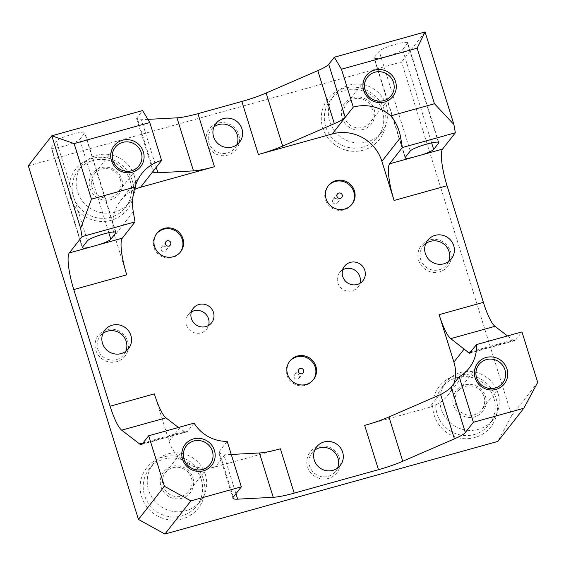 <?xml version="1.0" encoding="UTF-8"?>
<svg xmlns="http://www.w3.org/2000/svg" width="566" height="566" viewBox="0 0 566 566"><rect width="100%" height="100%" fill="white"/><g stroke="black" fill="none" stroke-linecap="round" stroke-linejoin="round"><path stroke-width="0.42" stroke-dasharray="2.83 2.12" d="M191.358 311.951A11.702 11.327 38.1 0 0 188.287 314.639A11.702 11.327 38.1 0 0 186.462 324.926A11.702 11.327 38.1 0 0 195.503 333.084A11.702 11.327 38.1 0 0 206.703 329.072A11.702 11.327 38.1 0 0 208.585 325.443M342.692 269.848A11.702 11.327 38.1 0 0 339.614 272.543A11.702 11.327 38.1 0 0 337.789 282.83A11.702 11.327 38.1 0 0 346.831 290.988A11.702 11.327 38.1 0 0 358.03 286.969A11.702 11.327 38.1 0 0 359.912 283.34M289.559 361.419A15.027 14.546 38.1 0 0 289.226 361.837A15.027 14.546 38.1 0 0 286.877 375.046A15.027 14.546 38.1 0 0 298.494 385.531A15.027 14.546 38.1 0 0 312.885 380.373A15.027 14.546 38.1 0 0 313.21 379.942M294.136 377.317A2.78 2.696 38.1 0 0 298.947 378.3A2.78 2.696 38.1 0 0 297.235 373.914A2.78 2.696 38.1 0 0 294.136 377.317M156.605 233.723A15.027 14.546 38.1 0 0 156.266 234.133A15.027 14.546 38.1 0 0 153.924 247.349A15.027 14.546 38.1 0 0 165.534 257.827A15.027 14.546 38.1 0 0 179.924 252.669A15.027 14.546 38.1 0 0 180.25 252.245M161.183 249.613A2.78 2.696 38.1 0 0 165.994 250.596A2.78 2.696 38.1 0 0 164.274 246.217A2.78 2.696 38.1 0 0 161.183 249.613M328.11 186.009A15.027 14.546 38.1 0 0 327.771 186.426A15.027 14.546 38.1 0 0 325.429 199.635A15.027 14.546 38.1 0 0 337.046 210.113A15.027 14.546 38.1 0 0 351.436 204.956A15.027 14.546 38.1 0 0 351.755 204.531M332.688 201.899A2.78 2.696 38.1 0 0 337.499 202.89A2.78 2.696 38.1 0 0 335.78 198.503A2.78 2.696 38.1 0 0 332.688 201.899M127.683 341.277A16.902 16.364 -141.9 0 1 116.716 361.681A16.902 16.364 -141.9 0 1 95.803 350.149A16.902 16.364 -141.9 0 1 106.769 329.752A16.902 16.364 -141.9 0 1 127.683 341.277M125.794 351.323A15.041 14.56 -141.9 0 1 123.869 354.62A15.041 14.56 -141.9 0 1 109.464 359.785A15.041 14.56 -141.9 0 1 97.847 349.293A15.041 14.56 -141.9 0 1 100.189 336.07A15.041 14.56 -141.9 0 1 102.927 333.409M450.515 251.467A16.902 16.364 -141.9 0 1 439.549 271.864A16.902 16.364 -141.9 0 1 418.635 260.339A16.902 16.364 -141.9 0 1 429.601 239.934A16.902 16.364 -141.9 0 1 450.515 251.467M448.626 261.513A15.041 14.56 -141.9 0 1 446.701 264.81A15.041 14.56 -141.9 0 1 432.304 269.968A15.041 14.56 -141.9 0 1 420.68 259.483A15.041 14.56 -141.9 0 1 423.021 246.26A15.041 14.56 -141.9 0 1 425.766 243.599M339.451 458.036A16.902 16.364 -141.9 0 1 328.485 478.433A16.902 16.364 -141.9 0 1 307.571 466.9A16.902 16.364 -141.9 0 1 318.538 446.503A16.902 16.364 -141.9 0 1 339.451 458.036M337.562 468.075A15.041 14.56 -141.9 0 1 335.638 471.379A15.041 14.56 -141.9 0 1 321.233 476.537A15.041 14.56 -141.9 0 1 309.616 466.051A15.041 14.56 -141.9 0 1 311.958 452.828A15.041 14.56 -141.9 0 1 314.696 450.168M238.746 134.708A16.902 16.364 -141.9 0 1 227.78 155.112A16.902 16.364 -141.9 0 1 206.866 143.58A16.902 16.364 -141.9 0 1 217.832 123.183A16.902 16.364 -141.9 0 1 238.746 134.708M236.857 144.755A15.041 14.56 -141.9 0 1 234.932 148.051A15.041 14.56 -141.9 0 1 220.535 153.216A15.041 14.56 -141.9 0 1 208.911 142.724A15.041 14.56 -141.9 0 1 211.252 129.508A15.041 14.56 -141.9 0 1 213.998 126.848M384.533 110.625A32.757 31.717 -141.9 0 1 363.273 150.16A32.757 31.717 -141.9 0 1 322.74 127.817A32.757 31.717 -141.9 0 1 343.994 88.275A32.757 31.717 -141.9 0 1 384.533 110.625M382.418 110.794A30.083 29.128 -141.9 0 1 377.727 137.241A30.083 29.128 -141.9 0 1 348.925 147.57A30.083 29.128 -141.9 0 1 325.669 126.586A30.083 29.128 -141.9 0 1 330.367 100.14A30.083 29.128 -141.9 0 1 359.169 89.817A30.083 29.128 -141.9 0 1 382.418 110.794M386.465 105.63A30.083 29.128 -141.9 0 1 381.774 132.076A30.083 29.128 -141.9 0 1 352.972 142.406A30.083 29.128 -141.9 0 1 329.716 121.421A30.083 29.128 -141.9 0 1 334.407 94.975A30.083 29.128 -141.9 0 1 363.216 84.645A30.083 29.128 -141.9 0 1 386.465 105.63M374.034 109.089A16.902 16.364 -141.9 0 1 363.068 129.487A16.902 16.364 -141.9 0 1 342.154 117.961A16.902 16.364 -141.9 0 1 353.12 97.564A16.902 16.364 -141.9 0 1 374.034 109.089M372.562 109.21A15.041 14.56 -141.9 0 1 370.221 122.433A15.041 14.56 -141.9 0 1 355.816 127.598A15.041 14.56 -141.9 0 1 344.199 117.105A15.041 14.56 -141.9 0 1 346.541 103.882A15.041 14.56 -141.9 0 1 360.938 98.725A15.041 14.56 -141.9 0 1 372.562 109.21M132.317 180.787A32.757 31.717 -141.9 0 1 111.056 220.33A32.757 31.717 -141.9 0 1 70.524 197.98A32.757 31.717 -141.9 0 1 91.784 158.445A32.757 31.717 -141.9 0 1 132.317 180.787M130.208 180.964A30.083 29.128 -141.9 0 1 125.518 207.411A30.083 29.128 -141.9 0 1 96.708 217.733A30.083 29.128 -141.9 0 1 73.46 196.749A30.083 29.128 -141.9 0 1 78.15 170.309A30.083 29.128 -141.9 0 1 106.953 159.98A30.083 29.128 -141.9 0 1 130.208 180.964M134.255 175.8A30.083 29.128 -141.9 0 1 129.564 202.246A30.083 29.128 -141.9 0 1 100.755 212.568A30.083 29.128 -141.9 0 1 77.507 191.584A30.083 29.128 -141.9 0 1 82.197 165.138A30.083 29.128 -141.9 0 1 111 154.815A30.083 29.128 -141.9 0 1 134.255 175.8M121.817 179.259A16.902 16.364 -141.9 0 1 110.851 199.656A16.902 16.364 -141.9 0 1 89.937 188.124A16.902 16.364 -141.9 0 1 100.904 167.727A16.902 16.364 -141.9 0 1 121.817 179.259M120.353 179.38A15.041 14.56 -141.9 0 1 118.004 192.596A15.041 14.56 -141.9 0 1 103.606 197.76A15.041 14.56 -141.9 0 1 91.982 187.268A15.041 14.56 -141.9 0 1 94.324 174.052A15.041 14.56 -141.9 0 1 108.729 168.887A15.041 14.56 -141.9 0 1 120.353 179.38M203.399 479.416A32.757 31.717 -141.9 0 1 182.146 518.951A32.757 31.717 -141.9 0 1 141.606 496.608A32.757 31.717 -141.9 0 1 162.867 457.066A32.757 31.717 -141.9 0 1 203.399 479.416M201.291 479.586A30.083 29.128 -141.9 0 1 196.6 506.032A30.083 29.128 -141.9 0 1 167.798 516.362A30.083 29.128 -141.9 0 1 144.542 495.377A30.083 29.128 -141.9 0 1 149.233 468.931A30.083 29.128 -141.9 0 1 178.042 458.602A30.083 29.128 -141.9 0 1 201.291 479.586M205.338 474.421A30.083 29.128 -141.9 0 1 200.647 500.868A30.083 29.128 -141.9 0 1 171.845 511.197A30.083 29.128 -141.9 0 1 148.589 490.213A30.083 29.128 -141.9 0 1 153.28 463.766A30.083 29.128 -141.9 0 1 182.089 453.437A30.083 29.128 -141.9 0 1 205.338 474.421M192.907 477.881A16.902 16.364 -141.9 0 1 181.934 498.278A16.902 16.364 -141.9 0 1 161.027 486.753A16.902 16.364 -141.9 0 1 171.993 466.356A16.902 16.364 -141.9 0 1 192.907 477.881M191.435 478.001A15.041 14.56 -141.9 0 1 189.094 491.224A15.041 14.56 -141.9 0 1 174.689 496.389A15.041 14.56 -141.9 0 1 163.065 485.897A15.041 14.56 -141.9 0 1 165.413 472.674A15.041 14.56 -141.9 0 1 179.811 467.516A15.041 14.56 -141.9 0 1 191.435 478.001M495.972 398.018A32.757 31.717 -141.9 0 1 474.711 437.56A32.757 31.717 -141.9 0 1 434.179 415.211A32.757 31.717 -141.9 0 1 455.439 375.675A32.757 31.717 -141.9 0 1 495.972 398.018M493.863 398.195A30.083 29.128 -141.9 0 1 489.173 424.642A30.083 29.128 -141.9 0 1 460.363 434.971A30.083 29.128 -141.9 0 1 437.115 413.987A30.083 29.128 -141.9 0 1 441.805 387.54A30.083 29.128 -141.9 0 1 470.608 377.211A30.083 29.128 -141.9 0 1 493.863 398.195M497.91 393.03A30.083 29.128 -141.9 0 1 493.212 419.477A30.083 29.128 -141.9 0 1 464.41 429.799A30.083 29.128 -141.9 0 1 441.162 408.815A30.083 29.128 -141.9 0 1 445.852 382.375A30.083 29.128 -141.9 0 1 474.655 372.046A30.083 29.128 -141.9 0 1 497.91 393.03M485.472 396.49A16.902 16.364 -141.9 0 1 474.506 416.887A16.902 16.364 -141.9 0 1 453.592 405.362A16.902 16.364 -141.9 0 1 464.559 384.958A16.902 16.364 -141.9 0 1 485.472 396.49M484.008 396.61A15.041 14.56 -141.9 0 1 481.659 409.834A15.041 14.56 -141.9 0 1 467.261 414.991A15.041 14.56 -141.9 0 1 455.637 404.506A15.041 14.56 -141.9 0 1 457.979 391.283A15.041 14.56 -141.9 0 1 472.384 386.118A15.041 14.56 -141.9 0 1 484.008 396.61M364.66 425.37L429.608 407.301A37.434 36.245 38.1 0 0 448.067 395.018A37.434 36.245 38.1 0 0 454.088 383.359M134.333 189.603A40.108 38.835 38.1 0 0 120.799 200.428A40.108 38.835 38.1 0 0 114.544 235.682L126.734 274.835M154.348 393.886L169.128 441.338A37.434 36.245 38.1 0 0 215.448 466.879L280.396 448.81M507.476 335.942L512.796 340.039A32.092 6.544 -105.5 0 0 514.749 340.661A32.092 6.544 -105.5 0 0 515.591 340.053L521.965 331.917M231.253 454.463L223.846 454.823L235.958 493.708M233.312 497.09L219.148 451.618L218.83 452.906L223.846 454.823M219.148 451.618L227.178 441.374M194.088 423.127L187.707 431.271L142.314 443.9M143.106 442.881L184.346 431.412L186.78 431.9L187.707 431.271M184.346 431.412L179.401 428.214L169.128 441.338M178.453 427.479L179.401 428.214M537.7 382.432L511.721 415.6L401.577 61.963L28.3 165.81M425.08 31.965L401.577 61.963M51.4 147.344L56.359 141.019A15.027 2.186 -17.3 0 1 71.373 134.538A15.027 2.186 -17.3 0 1 84.879 132.607A15.027 2.186 -17.3 0 1 84.709 133.13L79.749 139.455A15.027 2.186 -17.3 0 1 64.736 145.936A15.027 2.186 -17.3 0 1 51.23 147.868A15.027 2.186 -17.3 0 1 51.4 147.344L82.48 247.123M407.541 43.32L402.589 49.645A15.027 2.186 -17.3 0 1 387.568 56.126A15.027 2.186 -17.3 0 1 374.062 58.057A15.027 2.186 -17.3 0 1 374.239 57.534L379.192 51.209A15.027 2.186 -17.3 0 1 394.205 44.728A15.027 2.186 -17.3 0 1 407.711 42.797A15.027 2.186 -17.3 0 1 407.541 43.32L438.353 142.236M153.57 170.677L137.05 117.629L142.597 110.547M137.05 117.629A32.092 4.662 162.7 0 0 136.675 118.754A32.092 4.662 162.7 0 0 141.394 119.709L156.216 167.303M147.889 119.369L141.394 119.709M511.721 415.6L497.839 441.416M470.99 351.663L512.796 340.039M439.075 395.217L429.608 407.301M224.914 454.795L215.448 466.879M133.272 211.769L114.544 235.682M515.591 340.053L470.19 352.689M410.265 150.988L379.192 51.209M405.313 157.313L374.239 57.534M431.625 142.88L402.589 49.645M108.792 232.69L79.749 139.455M115.514 232.053L84.709 133.13M87.433 240.798L56.359 141.019M206.703 329.072L211.656 322.747M358.03 286.969L362.99 280.644M312.885 380.373L313.543 379.531M298.947 378.3L303.242 372.817M179.924 252.669L180.589 251.828M165.994 250.596L170.288 245.12M351.436 204.956L352.094 204.114M337.499 202.89L341.793 197.407M128.532 348.663L123.869 354.62M451.371 258.853L446.701 264.81M340.3 465.415L335.638 471.379M239.602 142.094L234.932 148.051M381.774 132.076L377.727 137.241M391.163 95.696L370.221 122.433M129.564 202.246L125.518 207.411M138.946 165.859L118.004 192.596M200.647 500.868L196.6 506.032M210.036 464.488L189.094 491.224M493.212 419.477L489.173 424.642M502.601 383.097L481.659 409.834M448.067 395.018L469.087 368.183M120.799 200.428L141.818 173.585M478.928 364.546L457.979 391.283M445.852 382.375L441.805 387.54M186.355 445.937L165.413 472.674M153.28 463.766L149.233 468.931M115.273 147.316L94.324 174.052M82.197 165.138L78.15 170.309M367.483 77.146L346.541 103.882M334.407 94.975L330.367 100.14M215.922 123.544L211.252 129.508M316.627 446.871L311.958 452.828M427.691 240.302L423.021 246.26M104.859 330.112L100.189 336.07M136.675 118.754L153.195 171.802M469.433 353.262L514.749 340.661M232.937 498.214L218.83 452.906M141.472 444.508L186.78 431.9M438.792 142.575L407.711 42.797M405.143 157.836L374.062 58.057M82.303 247.646L51.23 147.868M115.959 232.385L84.879 132.607M333.119 199.458L337.414 193.975M327.771 186.426L328.436 185.577M161.614 247.172L165.909 241.689M156.266 234.133L156.924 233.291M294.575 374.869L298.862 369.393M289.226 361.837L289.884 360.995M339.614 272.543L344.567 266.218M188.287 314.639L193.239 308.321"/><path stroke-width="0.85" d="M191.414 318.601A11.702 11.327 38.1 0 0 200.456 326.759A11.702 11.327 38.1 0 0 211.656 322.747A11.702 11.327 38.1 0 0 213.481 312.46A11.702 11.327 38.1 0 0 204.439 304.303A11.702 11.327 38.1 0 0 193.239 308.321A11.702 11.327 38.1 0 0 191.414 318.601M208.585 325.443A11.702 11.327 38.1 0 0 208.529 318.785A11.702 11.327 38.1 0 0 191.358 311.951M342.741 276.505A11.702 11.327 38.1 0 0 351.783 284.663A11.702 11.327 38.1 0 0 362.99 280.644A11.702 11.327 38.1 0 0 364.808 270.364A11.702 11.327 38.1 0 0 355.766 262.2A11.702 11.327 38.1 0 0 344.567 266.218A11.702 11.327 38.1 0 0 342.741 276.505M359.912 283.34A11.702 11.327 38.1 0 0 359.856 276.689A11.702 11.327 38.1 0 0 342.692 269.848M287.542 374.204A15.027 14.546 38.1 0 0 299.159 384.689A15.027 14.546 38.1 0 0 313.543 379.531A15.027 14.546 38.1 0 0 315.892 366.315A15.027 14.546 38.1 0 0 304.275 355.837A15.027 14.546 38.1 0 0 289.884 360.995A15.027 14.546 38.1 0 0 287.542 374.204M313.21 379.942A15.027 14.546 38.1 0 0 315.227 367.164A15.027 14.546 38.1 0 0 303.885 356.736A15.027 14.546 38.1 0 0 289.559 361.419M298.431 371.834A2.78 2.696 38.1 0 0 303.242 372.817A2.78 2.696 38.1 0 0 301.529 368.438A2.78 2.696 38.1 0 0 298.431 371.834M154.582 246.5A15.027 14.546 38.1 0 0 166.199 256.985A15.027 14.546 38.1 0 0 180.589 251.828A15.027 14.546 38.1 0 0 182.931 238.619A15.027 14.546 38.1 0 0 171.314 228.133A15.027 14.546 38.1 0 0 156.924 233.291A15.027 14.546 38.1 0 0 154.582 246.5M180.25 252.245A15.027 14.546 38.1 0 0 182.273 239.46A15.027 14.546 38.1 0 0 170.925 229.032A15.027 14.546 38.1 0 0 156.605 233.723M165.47 244.13A2.78 2.696 38.1 0 0 170.288 245.12A2.78 2.696 38.1 0 0 168.569 240.734A2.78 2.696 38.1 0 0 165.47 244.13M326.087 198.793A15.027 14.546 38.1 0 0 337.704 209.271A15.027 14.546 38.1 0 0 352.094 204.114A15.027 14.546 38.1 0 0 354.436 190.905A15.027 14.546 38.1 0 0 342.819 180.42A15.027 14.546 38.1 0 0 328.436 185.577A15.027 14.546 38.1 0 0 326.087 198.793M351.755 204.531A15.027 14.546 38.1 0 0 353.778 191.747A15.027 14.546 38.1 0 0 342.43 181.325A15.027 14.546 38.1 0 0 328.11 186.009M336.982 196.423A2.78 2.696 38.1 0 0 341.793 197.407A2.78 2.696 38.1 0 0 340.074 193.02A2.78 2.696 38.1 0 0 336.982 196.423M102.927 333.409A15.041 14.56 -141.9 0 1 126.211 341.404A15.041 14.56 -141.9 0 1 125.794 351.323M130.88 335.44A15.041 14.56 -141.9 0 1 128.532 348.663A15.041 14.56 -141.9 0 1 114.134 353.828A15.041 14.56 -141.9 0 1 102.51 343.336A15.041 14.56 -141.9 0 1 104.859 330.112A15.041 14.56 -141.9 0 1 119.256 324.955A15.041 14.56 -141.9 0 1 130.88 335.44M425.766 243.599A15.041 14.56 -141.9 0 1 449.05 251.587A15.041 14.56 -141.9 0 1 448.626 261.513M453.713 245.63A15.041 14.56 -141.9 0 1 451.371 258.853A15.041 14.56 -141.9 0 1 436.966 264.011A15.041 14.56 -141.9 0 1 425.342 253.526A15.041 14.56 -141.9 0 1 427.691 240.302A15.041 14.56 -141.9 0 1 442.088 235.138A15.041 14.56 -141.9 0 1 453.713 245.63M314.696 450.168A15.041 14.56 -141.9 0 1 337.98 458.156A15.041 14.56 -141.9 0 1 337.562 468.075M342.649 452.199A15.041 14.56 -141.9 0 1 340.3 465.415A15.041 14.56 -141.9 0 1 325.903 470.579A15.041 14.56 -141.9 0 1 314.279 460.087A15.041 14.56 -141.9 0 1 316.627 446.871A15.041 14.56 -141.9 0 1 331.025 441.706A15.041 14.56 -141.9 0 1 342.649 452.199M213.998 126.848A15.041 14.56 -141.9 0 1 237.281 134.835A15.041 14.56 -141.9 0 1 236.857 144.755M241.944 128.871A15.041 14.56 -141.9 0 1 239.602 142.094A15.041 14.56 -141.9 0 1 225.197 147.259A15.041 14.56 -141.9 0 1 213.573 136.767A15.041 14.56 -141.9 0 1 215.922 123.544A15.041 14.56 -141.9 0 1 230.32 118.386A15.041 14.56 -141.9 0 1 241.944 128.871M393.512 82.473A15.041 14.56 -141.9 0 1 391.163 95.696A15.041 14.56 -141.9 0 1 376.765 100.854A15.041 14.56 -141.9 0 1 365.141 90.369A15.041 14.56 -141.9 0 1 367.483 77.146A15.041 14.56 -141.9 0 1 381.887 71.988A15.041 14.56 -141.9 0 1 393.512 82.473M395.549 81.617A16.902 16.364 -141.9 0 1 384.583 102.021A16.902 16.364 -141.9 0 1 363.669 90.489A16.902 16.364 -141.9 0 1 374.642 70.092A16.902 16.364 -141.9 0 1 395.549 81.617M141.295 152.643A15.041 14.56 -141.9 0 1 138.946 165.859A15.041 14.56 -141.9 0 1 124.548 171.024A15.041 14.56 -141.9 0 1 112.924 160.532A15.041 14.56 -141.9 0 1 115.273 147.316A15.041 14.56 -141.9 0 1 129.671 142.151A15.041 14.56 -141.9 0 1 141.295 152.643M143.339 151.787A16.902 16.364 -141.9 0 1 132.366 172.184A16.902 16.364 -141.9 0 1 111.46 160.652A16.902 16.364 -141.9 0 1 122.426 140.255A16.902 16.364 -141.9 0 1 143.339 151.787M212.377 451.265A15.041 14.56 -141.9 0 1 210.036 464.488A15.041 14.56 -141.9 0 1 195.638 469.646A15.041 14.56 -141.9 0 1 184.014 459.16A15.041 14.56 -141.9 0 1 186.355 445.937A15.041 14.56 -141.9 0 1 200.76 440.78A15.041 14.56 -141.9 0 1 212.377 451.265M214.422 450.409A16.902 16.364 -141.9 0 1 203.456 470.813A16.902 16.364 -141.9 0 1 182.542 459.281A16.902 16.364 -141.9 0 1 193.508 438.883A16.902 16.364 -141.9 0 1 214.422 450.409M504.95 369.874A15.041 14.56 -141.9 0 1 502.601 383.097A15.041 14.56 -141.9 0 1 488.203 388.255A15.041 14.56 -141.9 0 1 476.579 377.77A15.041 14.56 -141.9 0 1 478.928 364.546A15.041 14.56 -141.9 0 1 493.326 359.382A15.041 14.56 -141.9 0 1 504.95 369.874M506.995 369.018A16.902 16.364 -141.9 0 1 496.021 389.415A16.902 16.364 -141.9 0 1 475.115 377.89A16.902 16.364 -141.9 0 1 486.081 357.486A16.902 16.364 -141.9 0 1 506.995 369.018M454.088 383.359A37.434 36.245 38.1 0 0 453.904 362.113L439.124 314.661L483.371 302.35A32.092 6.544 -105.5 0 0 494.974 326.32L507.476 335.942M453.904 124.52L434.455 103.734L417.142 48.167L341.475 69.215L334.28 57.223L425.08 31.965L453.904 124.52L455.333 132.784L442.562 149.091A32.092 6.544 -105.5 0 0 447.048 185.726L483.371 302.35M447.048 185.726L394.085 200.463L381.887 161.31A40.108 38.835 38.1 0 0 332.256 133.944L258.372 154.497L241.852 101.456L197.937 113.667L214.457 166.715L140.573 187.268A40.108 38.835 38.1 0 0 134.333 189.603M135.104 187.013L91.437 199.161L80.627 228.367L51.803 135.805L142.597 110.547L149.792 122.539L161.6 160.433A40.108 38.835 38.1 0 0 141.818 173.585A40.108 38.835 38.1 0 0 135.104 187.013C132.486 195.164 131.878 203.42 133.272 211.769L135.026 221.893L122.249 238.201A32.092 6.544 -105.5 0 0 126.734 274.835L73.771 289.573L110.094 406.197L154.348 393.886A32.092 6.544 -105.5 0 0 165.944 417.857L178.453 427.479M231.253 454.463L259.433 452.977A32.092 4.662 162.7 0 0 280.396 448.81L294.2 493.127L378.463 469.681L364.66 425.37A32.092 4.662 162.7 0 0 388.962 416.944L440.617 394.516C446.39 391.417 449.913 388.934 451.187 387.066L465.344 432.537A32.092 4.662 -17.3 0 1 454.427 438.862L440.617 394.516M190.891 500.875L241.335 486.838L227.178 441.374A37.434 36.245 38.1 0 1 194.088 423.127L148.688 435.763L164.423 486.279L190.891 500.875L164.918 534.035L497.839 441.416L523.819 408.256L473.374 422.286L459.21 376.822A37.434 36.245 38.1 0 0 469.087 368.183A37.434 36.245 38.1 0 0 476.565 344.545L469.433 353.269L450.727 338.631A32.092 6.544 74.5 0 1 439.124 314.661M388.962 416.944L402.759 461.262L454.427 438.862M402.759 461.262A32.092 4.662 -17.3 0 1 378.463 469.681M459.21 376.822L451.187 387.066M165.944 417.857L121.697 430.16L139.519 443.885L143.106 442.881M121.697 430.16A32.092 6.544 74.5 0 1 110.094 406.197M394.085 200.463A32.092 6.544 74.5 0 1 389.599 163.822L402.369 147.521L400.622 137.397L381.887 161.31M405.313 157.313A15.027 2.186 162.7 0 0 405.143 157.836A15.027 2.186 162.7 0 0 411.963 157.603L422.717 154.61A15.027 2.186 162.7 0 0 433.662 149.424L438.615 143.099A15.027 2.186 162.7 0 0 438.792 142.575A15.027 2.186 162.7 0 0 425.285 144.5A15.027 2.186 162.7 0 0 410.265 150.988L405.313 157.313M455.333 132.784L402.369 147.521M434.455 103.734L390.788 115.881C395.853 121.895 399.136 129.069 400.622 137.397M332.256 133.944L353.283 107.101L341.475 69.215M390.788 115.881A40.108 38.835 38.1 0 0 353.283 107.101M235.958 493.708L237.656 499.162L273.229 497.295L259.433 452.977M294.2 493.127A32.092 4.662 -17.3 0 1 273.229 497.295M135.026 221.893L82.056 236.63L69.285 252.938L99.885 244.427A15.027 2.186 162.7 0 0 110.83 239.234L115.782 232.909A15.027 2.186 162.7 0 0 115.959 232.385A15.027 2.186 162.7 0 0 102.446 234.317A15.027 2.186 162.7 0 0 87.433 240.798L82.48 247.123A15.027 2.186 162.7 0 0 82.303 247.646A15.027 2.186 162.7 0 0 89.131 247.413M80.627 228.367L82.056 236.63M73.771 289.573A32.092 6.544 74.5 0 1 69.285 252.938M161.6 160.433L153.57 170.677A32.092 4.662 -17.3 0 0 153.195 171.802A32.092 4.662 -17.3 0 0 157.914 172.75L193.494 170.882L176.974 117.841L147.889 119.369M149.792 122.539L74.132 143.594L91.437 199.161M523.819 408.256L537.7 382.432L521.965 331.917L476.565 344.545M334.28 57.223L328.733 64.305L345.253 117.353A32.092 4.662 -17.3 0 1 334.329 123.671L317.809 70.63L266.147 93.029L282.667 146.078L334.329 123.671M74.132 143.594L51.803 135.805L28.3 165.81L138.444 519.447L164.423 486.279M176.974 117.841A32.092 4.662 162.7 0 0 197.937 113.667M241.852 101.456A32.092 4.662 162.7 0 0 266.147 93.029M317.809 70.63A32.092 4.662 162.7 0 0 328.733 64.305M139.519 443.885A32.092 6.544 74.5 0 0 141.472 444.508A32.092 6.544 74.5 0 0 142.314 443.9L148.688 435.763M473.374 422.286L465.344 432.537M237.656 499.162A32.092 4.662 -17.3 0 1 232.937 498.214A32.092 4.662 -17.3 0 1 233.312 497.09L241.335 486.838M164.918 534.035L138.444 519.447M282.667 146.078A32.092 4.662 -17.3 0 1 258.372 154.497M214.457 166.715A32.092 4.662 -17.3 0 1 193.494 170.882M425.08 31.965L417.142 48.167M467.962 352.505L470.99 351.663M494.974 326.32L450.727 338.631M464.184 348.989L453.904 362.113M389.599 163.822L411.963 157.603M422.717 154.61L442.562 149.091M99.885 244.427L122.249 238.201M140.573 187.268L153.57 170.677M156.216 167.303L157.914 172.75M438.615 143.099L438.353 142.236M433.662 149.424L431.625 142.88M110.83 239.234L108.792 232.69M115.782 232.909L115.514 232.053"/></g></svg>
